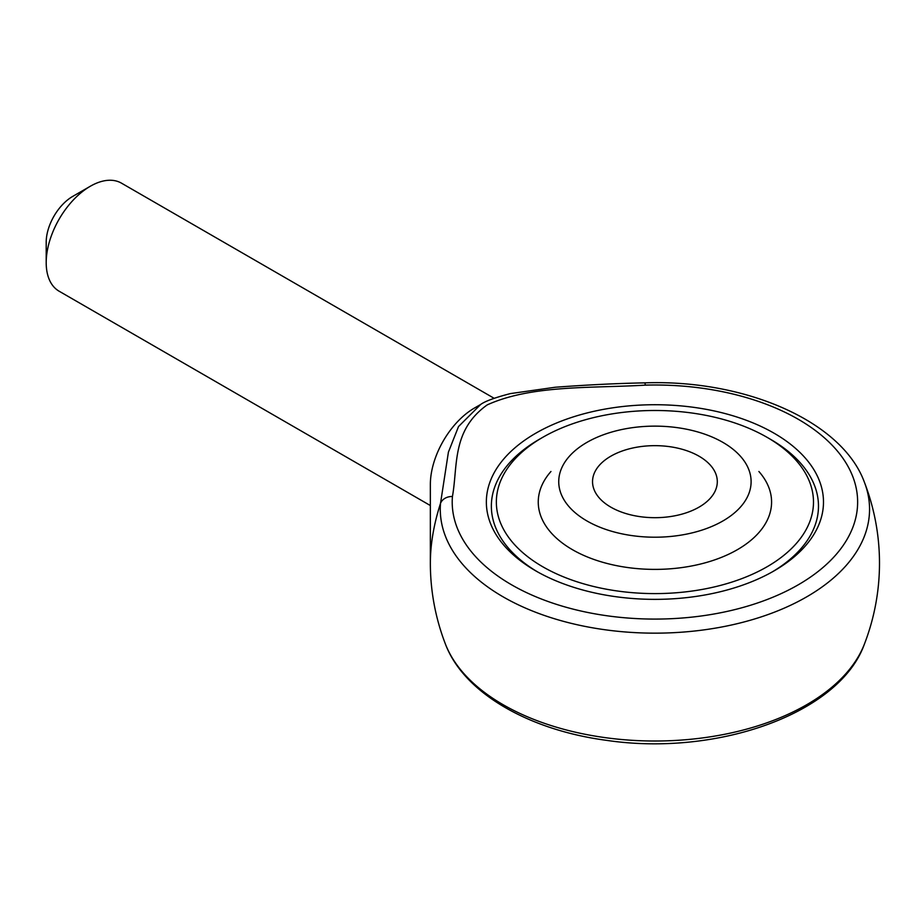 <?xml version="1.0" encoding="UTF-8"?>
<svg xmlns="http://www.w3.org/2000/svg" width="924" height="924" viewBox="0 0 924 924"><rect width="100%" height="100%" fill="white"/><g stroke="black" fill="none" stroke-linecap="round" stroke-linejoin="round"><path stroke-width="1.39" d="M586.913 520.94A96.177 55.532 0 0 0 724.231 520.177A96.177 55.532 0 0 0 720.27 440.921A96.177 55.532 0 0 0 589.57 440.921A96.177 55.532 0 0 0 586.913 520.94M610.81 507.137A62.382 36.013 0 0 0 678.794 514.945A62.382 36.013 0 0 0 717.301 481.67A62.382 36.013 0 0 0 654.92 445.657A62.382 36.013 0 0 0 592.538 481.67A62.382 36.013 0 0 0 610.81 507.137M541.048 438.322A163.56 94.433 0 0 0 491.36 506.121A163.56 94.433 0 0 0 537.525 571.875A163.56 94.433 180 0 1 491.36 506.121A163.56 94.433 180 0 1 539.258 439.35L542.792 437.306A158.57 91.557 0 0 0 542.792 566.782A158.57 91.557 0 0 0 767.047 566.782A158.57 91.557 0 0 0 767.047 437.306L767.047 437.306A158.57 91.557 0 0 0 542.792 437.306M772.314 571.875A163.56 94.433 0 0 0 818.479 506.121A163.56 94.433 0 0 0 770.581 439.35L770.581 439.35A163.56 94.433 180 0 1 818.479 506.121A163.56 94.433 180 0 1 772.314 571.875M645.31 385.135C592.192 388.334 531.739 384.661 487.214 404.897C451.593 430.284 457.969 465.777 452.437 496.5A202.714 117.036 0 0 0 651.72 619.068A202.714 117.036 0 0 0 857.611 500.196A202.714 117.036 0 0 0 645.31 385.135L644.964 382.859C617.532 383.368 587.618 384.834 555.208 387.248L510.291 393.612C494.998 397.597 485.135 401.201 480.699 404.435L458.523 426.542L448.417 452.113L440.517 503.361A12.474 10.176 4.7 0 1 452.437 496.5M774.104 570.859A168.549 97.309 180 0 1 535.735 570.859L535.735 570.859A168.549 97.309 180 0 1 535.735 433.229A168.549 97.309 180 0 1 774.104 433.229A168.549 97.309 180 0 1 774.104 570.859L774.104 570.859M480.699 404.446L474.462 408.038A62.382 36.013 -60 0 0 434.349 460.949A62.382 36.013 -60 0 0 430.353 484.442L430.353 563.166A158.801 91.684 -60 0 1 440.517 503.361A214.634 123.92 180 0 0 673.353 632.697A214.634 123.92 180 0 0 864.414 482.27C842.168 421.148 744.871 379.325 644.964 382.859M430.353 505.543L59.124 291.21A62.382 36.013 -60 0 1 46.2 262.659A62.382 36.013 -60 0 1 90.309 186.255A62.382 36.013 -60 0 1 121.506 183.171L494.097 398.279M46.2 262.659L46.2 242.284A37.434 21.61 -60 0 1 72.661 196.442L90.309 186.255M550.958 471.483A116.655 67.348 0 0 0 586.359 556.537A116.655 67.348 0 0 0 737.41 549.664A116.655 67.348 0 0 0 758.881 471.483M767.047 437.306L770.581 439.35L767.047 437.306M430.353 563.166A224.567 224.567 0 0 0 445.426 644.063A214.634 123.92 0 0 0 654.92 741.013A214.634 123.92 0 0 0 864.414 644.063A224.567 224.567 0 0 0 864.414 482.27M445.426 644.063C463.698 692.734 528.597 729.972 606.248 740.309C716.839 756.825 839.777 713.674 864.414 644.063"/></g></svg>
